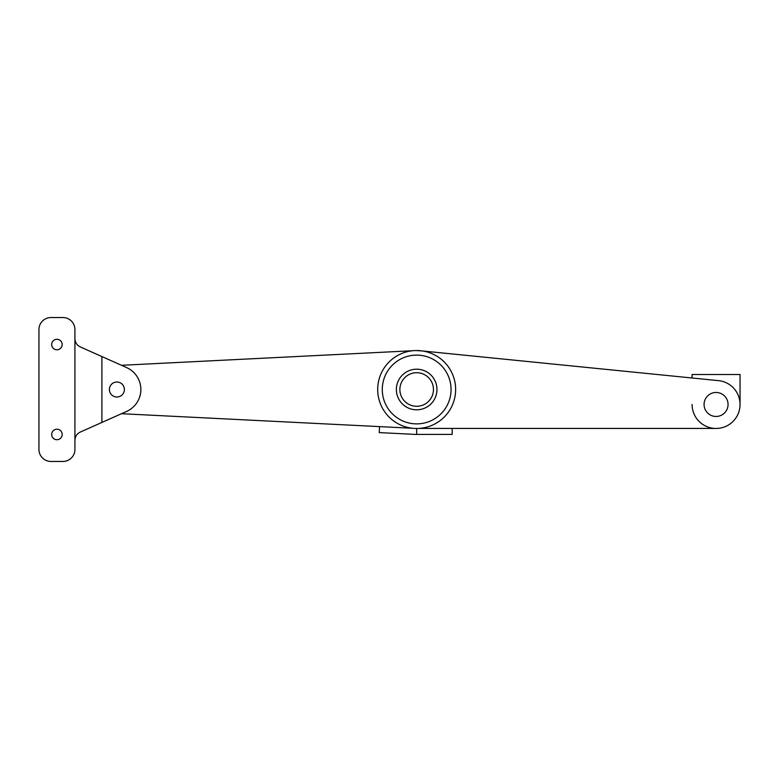 <?xml version="1.0" encoding="UTF-8"?>
<svg xmlns="http://www.w3.org/2000/svg" width="779" height="779" viewBox="0 0 779 779"><rect width="100%" height="100%" fill="white"/><g stroke="black" fill="none" stroke-linecap="round" stroke-linejoin="round"><path stroke-width="1.17" d="M416.668 434.419L452.19 434.419L452.19 428.421L714.869 428.421A23.983 23.983 0 0 0 740.021 405.664A23.983 23.983 0 0 0 717.264 380.522L422.481 350.969A38.969 38.969 0 0 0 377.805 386.579A38.969 38.969 0 0 0 412.782 428.275L121.485 413.707M74.92 338.699C75.096 342.478 76.878 345.214 80.256 346.908L126.656 367.6A23.983 23.983 0 0 1 126.656 411.4L80.256 432.092C76.878 433.786 75.096 436.522 74.92 440.301L74.92 449.454A11.987 11.987 0 0 1 62.933 461.45L50.937 461.45A11.987 11.987 0 0 1 38.95 449.454L38.95 329.546A11.987 11.987 0 0 1 50.937 317.55L62.933 317.55A11.987 11.987 0 0 1 74.92 329.546L74.92 440.301M101.903 356.558L101.903 422.442M62.184 344.532A5.249 5.249 0 0 0 56.935 339.284A5.249 5.249 0 0 0 51.687 344.532A5.249 5.249 0 0 0 56.935 349.781A5.249 5.249 0 0 0 62.184 344.532M62.184 434.468A5.249 5.249 0 0 0 56.935 429.219A5.249 5.249 0 0 0 51.687 434.468A5.249 5.249 0 0 0 56.935 439.716A5.249 5.249 0 0 0 62.184 434.468M123.17 393.599A7.498 7.498 0 0 1 112.789 395.771A7.498 7.498 0 0 1 110.618 385.401A7.498 7.498 0 0 1 120.988 383.229A7.498 7.498 0 0 1 123.17 393.599M720.585 415.577A11.987 11.987 0 0 0 727.177 399.958A11.987 11.987 0 0 0 711.558 393.356A11.987 11.987 0 0 0 704.956 408.985A11.987 11.987 0 0 0 720.585 415.577M452.19 428.421L418.615 428.421M692.083 377.99L692.083 374.495L740.05 374.495L740.05 404.467A23.983 23.983 0 0 1 714.869 428.421A23.983 23.983 0 0 1 692.083 404.467M399.88 389.5A16.787 16.787 0 0 0 416.668 406.287A16.787 16.787 0 0 0 433.455 389.5A16.787 16.787 0 0 0 416.668 372.713A16.787 16.787 0 0 0 399.88 389.5M417.369 428.46A38.969 38.969 0 0 1 416.668 428.469L416.668 434.478L379.246 432.598L379.539 426.619M121.485 365.293L412.782 350.725M417.534 350.54A38.969 38.969 0 0 0 377.708 388.633A38.969 38.969 0 0 0 415.801 428.46A38.969 38.969 0 0 0 455.627 390.367A38.969 38.969 0 0 0 417.534 350.54M417.427 355.127A34.383 34.383 0 0 0 382.294 388.731A34.383 34.383 0 0 0 415.898 423.873A34.383 34.383 0 0 0 451.041 390.269A34.383 34.383 0 0 0 417.427 355.127M416.22 409.793A20.293 20.293 0 0 0 436.961 389.948A20.293 20.293 0 0 0 417.116 369.207A20.293 20.293 0 0 0 396.375 389.052A20.293 20.293 0 0 0 416.22 409.793M415.908 350.54L422.52 350.969"/></g></svg>
